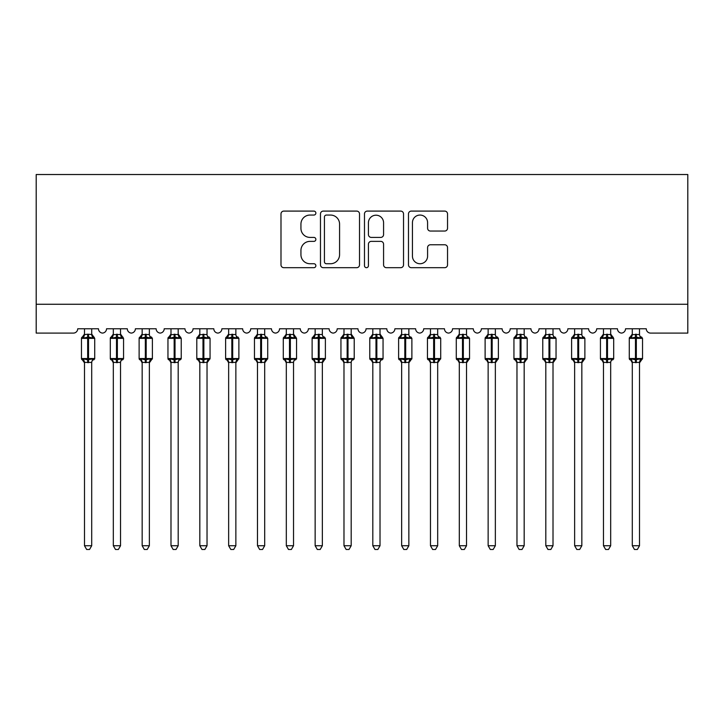 <?xml version="1.0" encoding="UTF-8"?>
<svg xmlns="http://www.w3.org/2000/svg" width="724" height="724" viewBox="0 0 724 724"><rect width="100%" height="100%" fill="white"/><g stroke="black" fill="none" stroke-linecap="round" stroke-linejoin="round"><path stroke-width="1.09" d="M315.872 213.073A1.982 1.982 0 0 0 313.89 211.091L283.817 211.091A2.833 2.833 0 0 0 280.993 213.924L280.993 264.866A2.833 2.833 0 0 0 283.817 267.69L313.89 267.69A1.982 1.982 0 0 0 315.872 265.708A1.982 1.982 0 0 0 313.89 263.735L309.999 263.735A9.059 9.059 0 0 1 300.94 254.676L300.94 250.432A9.059 9.059 0 0 1 309.999 241.373L313.89 241.373A1.982 1.982 0 0 0 315.872 239.391A1.982 1.982 0 0 0 313.89 237.409L309.999 237.409A9.059 9.059 0 0 1 300.94 228.359L300.94 224.114A9.059 9.059 0 0 1 309.999 215.055L313.89 215.055A1.982 1.982 0 0 0 315.872 213.073M444.708 231.047A2.833 2.833 0 0 0 447.541 228.214L447.541 213.924A2.833 2.833 0 0 0 444.708 211.091L411.313 211.091A2.833 2.833 0 0 0 408.481 213.924L408.481 264.866A2.833 2.833 0 0 0 411.313 267.69L444.708 267.69A2.833 2.833 0 0 0 447.541 264.866L447.541 247.599A2.833 2.833 0 0 0 444.708 244.766L430.418 244.766A2.833 2.833 0 0 0 427.585 247.599L427.585 256.16A7.575 7.575 0 0 1 420.02 263.735A7.575 7.575 0 0 1 412.445 256.16L412.445 222.621A7.575 7.575 0 0 1 420.02 215.055A7.575 7.575 0 0 1 427.585 222.621L427.585 228.214A2.833 2.833 0 0 0 430.418 231.047L444.708 231.047M687.8 304.261L687.8 174.52L36.2 174.52L36.2 333.094L73.395 333.094A4.326 4.326 0 0 0 77.721 328.768L98.473 328.768A4.326 4.326 0 0 0 102.509 333.085A4.326 4.326 0 0 0 106.546 328.768L127.306 328.768A4.326 4.326 0 0 0 131.343 333.085A4.326 4.326 0 0 0 135.379 328.768L156.14 328.768A4.326 4.326 0 0 0 160.176 333.085A4.326 4.326 0 0 0 164.212 328.768L184.973 328.768A4.326 4.326 0 0 0 189.009 333.085A4.326 4.326 0 0 0 193.046 328.768L213.806 328.768A4.326 4.326 0 0 0 217.843 333.085A4.326 4.326 0 0 0 221.879 328.768L242.64 328.768A4.326 4.326 0 0 0 246.676 333.085A4.326 4.326 0 0 0 250.712 328.768L271.464 328.768A4.326 4.326 0 0 0 275.5 333.085A4.326 4.326 0 0 0 279.536 328.768L300.297 328.768A4.326 4.326 0 0 0 304.333 333.085A4.326 4.326 0 0 0 308.37 328.768L329.13 328.768A4.326 4.326 0 0 0 333.167 333.085A4.326 4.326 0 0 0 337.203 328.768L357.964 328.768A4.326 4.326 0 0 0 362 333.085A4.326 4.326 0 0 0 366.036 328.768L386.797 328.768A4.326 4.326 0 0 0 390.833 333.085A4.326 4.326 0 0 0 394.87 328.768L415.63 328.768A4.326 4.326 0 0 0 419.667 333.085A4.326 4.326 0 0 0 423.703 328.768L444.464 328.768A4.326 4.326 0 0 0 448.5 333.085A4.326 4.326 0 0 0 452.536 328.768L473.288 328.768A4.326 4.326 0 0 0 477.324 333.085A4.326 4.326 0 0 0 481.36 328.768L502.121 328.768A4.326 4.326 0 0 0 506.157 333.085A4.326 4.326 0 0 0 510.194 328.768L530.954 328.768A4.326 4.326 0 0 0 534.991 333.085A4.326 4.326 0 0 0 539.027 328.768L559.788 328.768A4.326 4.326 0 0 0 563.824 333.085A4.326 4.326 0 0 0 567.86 328.768L588.621 328.768A4.326 4.326 0 0 0 592.657 333.085A4.326 4.326 0 0 0 596.694 328.768L617.454 328.768A4.326 4.326 0 0 0 621.491 333.085A4.326 4.326 0 0 0 625.527 328.768L646.279 328.768A4.326 4.326 0 0 0 650.605 333.094L687.8 333.094L687.8 304.261L36.2 304.261M359.52 213.924A2.833 2.833 0 0 0 356.697 211.091L323.302 211.091A2.833 2.833 0 0 0 320.47 213.924L320.47 264.866A2.833 2.833 0 0 0 323.302 267.69L356.697 267.69A2.833 2.833 0 0 0 359.52 264.866L359.52 213.924M367.303 211.091L400.698 211.091A2.833 2.833 0 0 1 403.53 213.924L403.53 264.866A2.833 2.833 0 0 1 400.698 267.69L386.408 267.69A2.833 2.833 0 0 1 383.575 264.866L383.575 244.205A2.833 2.833 0 0 0 380.752 241.373L371.267 241.373A2.833 2.833 0 0 0 368.435 244.205L368.435 265.708A1.982 1.982 0 0 1 366.462 267.69A1.982 1.982 0 0 1 364.48 265.708L364.48 213.924A2.833 2.833 0 0 1 367.303 211.091M326.415 215.055A1.982 1.982 0 0 0 324.433 217.037L324.433 261.753A1.982 1.982 0 0 0 326.415 263.735L330.515 263.735A9.059 9.059 0 0 0 339.574 254.676L339.574 224.114A9.059 9.059 0 0 0 330.515 215.055L326.415 215.055M383.575 222.766A7.575 7.575 0 0 0 376.009 215.2A7.575 7.575 0 0 0 368.435 222.766L368.435 234.585A2.833 2.833 0 0 0 371.267 237.409L380.752 237.409A2.833 2.833 0 0 0 383.575 234.585L383.575 222.766M91.704 328.768L91.704 334.506A3.167 3.023 180 0 0 93.369 337.149L92.744 338.072L88.527 337.058L83.45 338.072L82.409 337.004A1.439 1.439 0 0 0 81.468 338.361L81.468 358.543A1.439 1.439 0 0 0 82.409 359.891L83.45 358.823L87.667 359.837L92.744 358.823L93.369 359.747A3.167 3.023 -0 0 0 91.704 362.407L84.491 362.407A3.167 3.023 -0 0 0 82.826 359.747L82.826 359.747M84.491 328.768L84.491 334.633L87.667 334.207L87.667 358.543L94.726 358.543L94.726 338.361L81.468 338.361L81.468 358.543L87.667 358.543L87.667 362.688M91.704 362.407L91.704 545.733L84.491 545.733L84.491 362.389M87.667 334.207L91.704 334.488M83.45 338.072L84.491 334.633M92.156 336.452L92.744 338.072M87.667 359.837L83.45 358.823L84.491 362.262M92.744 358.823L91.704 362.262M91.704 545.733L89.541 549.48L86.654 549.48L84.491 545.733M94.726 338.361L93.785 337.004A1.439 1.439 0 0 1 94.201 337.239M93.785 359.891L94.726 358.543A1.439 1.439 0 0 1 94.654 359.014M120.537 328.768L120.537 334.488A3.167 3.023 180 0 0 122.202 337.149L121.578 338.072L117.36 337.058L112.283 338.072L111.243 337.004A1.439 1.439 0 0 0 110.301 338.361L110.301 358.543A1.439 1.439 0 0 0 111.243 359.891L110.301 358.543L123.56 358.543L123.56 338.361L120.537 334.026L122.618 337.004A1.439 1.439 0 0 1 123.026 337.239M122.618 359.891L123.56 358.543A1.439 1.439 0 0 1 123.478 359.014M120.537 362.407L113.324 362.407A3.167 3.023 -0 0 0 111.659 359.747L112.283 358.823L116.501 359.837L121.578 358.823L122.202 359.747A3.167 3.023 -0 0 0 120.537 362.407L120.537 545.733L118.365 549.48L115.487 549.48L113.324 545.733L113.324 362.389M149.361 328.768L149.361 334.488A3.167 3.023 180 0 0 151.026 337.149L150.411 338.072L146.194 337.058L141.108 338.072L140.076 337.004A1.439 1.439 0 0 0 139.126 338.361L139.126 358.543A1.439 1.439 0 0 0 140.076 359.891L139.126 358.543L152.393 358.543A1.439 1.439 0 0 1 152.312 359.014M149.361 362.407L142.157 362.407A3.167 3.023 -0 0 0 140.492 359.747L141.108 358.823L145.325 359.837L150.411 358.823L151.026 359.747A3.167 3.023 -0 0 0 149.361 362.407L149.361 545.733L147.198 549.48L144.32 549.48L142.157 545.733L142.157 362.389M178.195 328.768L178.195 334.488A3.167 3.023 180 0 0 179.86 337.149L179.244 338.072L175.027 337.058L169.941 338.072L168.909 337.004A1.439 1.439 0 0 0 167.959 338.361L167.959 358.543A1.439 1.439 0 0 0 168.909 359.891L167.959 358.543L181.226 358.543L181.226 338.361L178.195 334.026L180.276 337.004A1.439 1.439 0 0 1 180.692 337.239M180.276 359.891L181.226 358.543A1.439 1.439 0 0 1 181.145 359.014M178.195 362.407L170.991 362.407A3.167 3.023 -0 0 0 169.326 359.747L169.941 358.823L174.158 359.837L179.244 358.823L179.86 359.747A3.167 3.023 -0 0 0 178.195 362.407L178.195 545.733L176.032 549.48L173.154 549.48L170.991 545.733L170.991 362.389M207.028 328.768L207.028 334.488A3.167 3.023 180 0 0 208.693 337.149L208.078 338.072L203.86 337.058L198.774 338.072L197.743 337.004A1.439 1.439 0 0 0 196.792 338.361L196.792 358.543A1.439 1.439 0 0 0 197.743 359.891L196.792 358.543L210.06 358.543A1.439 1.439 0 0 1 209.978 359.014M207.028 362.407L199.824 362.407A3.167 3.023 -0 0 0 198.159 359.747L198.774 358.823L202.992 359.837L208.078 358.823L208.693 359.747A3.167 3.023 -0 0 0 207.028 362.407L207.028 545.733L204.865 549.48L201.987 549.48L199.824 545.733L199.824 362.389M113.324 362.869L111.659 359.747M113.324 362.262L112.283 358.823L116.501 359.837L116.501 362.688M113.324 545.733L120.537 545.733M113.324 328.768L113.324 334.633L120.537 334.506M112.283 338.072L113.324 334.633M120.989 336.452L121.578 338.072M121.578 358.823L120.537 362.262M142.157 362.869L140.492 359.747M142.157 362.262L141.108 358.823L145.325 359.837L145.325 362.688M151.443 359.891L149.361 362.869L152.393 358.543L152.393 338.361L139.126 338.361L142.157 334.026M142.157 545.733L149.361 545.733M142.157 328.768L142.157 334.633L149.361 334.506M141.108 338.072L142.157 334.633M149.823 336.452L150.411 338.072M150.411 358.823L149.37 362.262M170.991 362.869L169.326 359.747M170.991 362.262L169.941 358.823L174.158 359.837L174.158 362.688M170.991 545.733L178.195 545.733M170.991 328.768L170.991 334.633L178.195 334.506M169.941 338.072L170.991 334.633M178.656 336.452L179.244 338.072M179.244 358.823L178.204 362.262M199.824 362.869L198.159 359.747M199.815 362.262L198.774 358.823L202.992 359.837L202.992 362.688M209.109 359.891L207.028 362.869L210.06 358.543L210.06 338.361L196.792 338.361L199.824 334.026M199.824 545.733L207.028 545.733M199.824 328.768L199.815 334.633L207.028 334.506M198.774 338.072L199.815 334.633M207.48 336.452L208.078 338.072M208.078 358.823L207.028 362.262M235.861 328.768L235.861 334.488A3.167 3.023 180 0 0 237.526 337.149L236.911 338.072L232.694 337.058L227.608 338.072L226.576 337.004A1.439 1.439 0 0 0 225.626 338.361L225.626 358.543A1.439 1.439 0 0 0 226.576 359.891L225.626 358.543L238.884 358.543A1.439 1.439 0 0 1 238.811 359.014M235.861 362.407L228.648 362.407A3.167 3.023 -0 0 0 226.983 359.747L227.608 358.823L231.825 359.837L236.911 358.823L237.526 359.747A3.167 3.023 -0 0 0 235.861 362.407L235.861 545.733L233.698 549.48L230.82 549.48L228.648 545.733L228.648 362.389M228.648 362.869L226.983 359.747M228.648 362.262L227.608 358.823L231.825 359.837L231.825 362.688M237.943 359.891L235.861 362.869L238.884 358.543L238.884 338.361L225.626 338.361L228.648 334.026M228.648 545.733L235.861 545.733M228.648 328.768L228.648 334.633L235.861 334.506M227.608 338.072L228.648 334.633M236.314 336.452L236.911 338.072M236.911 358.823L235.861 362.262M264.694 328.768L264.694 334.488A3.167 3.023 180 0 0 266.36 337.149L265.735 338.072L261.518 337.058L256.441 338.072L255.4 337.004A1.439 1.439 0 0 0 254.459 338.361L254.459 358.543A1.439 1.439 0 0 0 255.4 359.891L254.459 358.543L267.717 358.543A1.439 1.439 0 0 1 267.645 359.014M264.694 362.407L257.482 362.407A3.167 3.023 -0 0 0 255.816 359.747L256.441 358.823L260.658 359.837L265.735 358.823L266.36 359.747A3.167 3.023 -0 0 0 264.694 362.407L264.694 545.733L262.531 549.48L259.644 549.48L257.482 545.733L257.482 362.389M257.482 362.869L255.816 359.747M257.482 362.262L256.441 358.823L260.658 359.837L260.658 362.688M266.776 359.891L264.694 362.869L267.717 358.543L267.717 338.361L254.459 338.361L257.482 334.026M257.482 545.733L264.694 545.733M257.482 328.768L257.482 334.633L264.694 334.506M256.441 338.072L257.482 334.633M265.147 336.452L265.735 338.072M265.735 358.823L264.694 362.262M293.528 328.768L293.528 334.488A3.167 3.023 180 0 0 295.193 337.149L294.568 338.072L290.351 337.058L285.274 338.072L284.233 337.004A1.439 1.439 0 0 0 283.292 338.361L283.292 358.543A1.439 1.439 0 0 0 284.233 359.891L283.292 358.543L296.55 358.543L296.55 338.361L293.528 334.026L295.609 337.004A1.439 1.439 0 0 1 296.016 337.239M295.609 359.891L296.55 358.543A1.439 1.439 0 0 1 296.469 359.014M293.528 362.407L286.315 362.407A3.167 3.023 -0 0 0 284.65 359.747L285.274 358.823L289.491 359.837L294.568 358.823L295.193 359.747A3.167 3.023 -0 0 0 293.528 362.407L293.528 545.733L291.365 549.48L288.478 549.48L286.315 545.733L286.315 362.389M286.315 362.869L284.65 359.747M286.315 362.262L285.274 358.823L289.491 359.837L289.491 362.688M286.315 545.733L293.528 545.733M286.315 328.768L286.315 334.633L293.528 334.506M285.274 338.072L286.315 334.633M293.98 336.452L294.568 338.072M294.568 358.823L293.528 362.262M322.352 328.768L322.352 334.488A3.167 3.023 180 0 0 324.026 337.149L323.402 338.072L319.184 337.058L314.098 338.072L313.067 337.004A1.439 1.439 0 0 0 312.116 338.361L312.116 358.543A1.439 1.439 0 0 0 313.067 359.891L312.116 358.543L325.384 358.543A1.439 1.439 0 0 1 325.302 359.014M322.352 362.407L315.148 362.407A3.167 3.023 -0 0 0 313.483 359.747L314.098 358.823L318.316 359.837L323.402 358.823L324.026 359.747A3.167 3.023 -0 0 0 322.352 362.407L322.352 545.733L320.189 549.48L317.311 549.48L315.148 545.733L315.148 362.389M315.148 362.869L313.483 359.747M315.148 362.262L314.098 358.823L318.316 359.837L318.316 362.688M324.433 359.891L322.352 362.869L325.384 358.543L325.384 338.361L312.116 338.361L315.148 334.026M315.148 545.733L322.352 545.733M315.148 328.768L315.148 334.633L322.352 334.506M314.098 338.072L315.148 334.633M322.813 336.452L323.402 338.072M323.402 358.823L322.361 362.262M351.185 328.768L351.185 334.488A3.167 3.023 180 0 0 352.85 337.149L352.235 338.072L348.018 337.058L342.932 338.072L341.9 337.004A1.439 1.439 0 0 0 340.95 338.361L340.95 358.543A1.439 1.439 0 0 0 341.9 359.891L340.95 358.543L354.217 358.543L354.217 338.361L351.185 334.026L353.267 337.004A1.439 1.439 0 0 1 353.683 337.239M353.267 359.891L354.217 358.543A1.439 1.439 0 0 1 354.136 359.014M351.185 362.407L343.981 362.407A3.167 3.023 -0 0 0 342.316 359.747L342.932 358.823L347.149 359.837L352.235 358.823L352.85 359.747A3.167 3.023 -0 0 0 351.185 362.407L351.185 545.733L349.022 549.48L346.144 549.48L343.981 545.733L343.981 362.389M343.981 362.869L342.316 359.747M343.981 362.262L342.932 358.823L347.149 359.837L347.149 362.688M343.981 545.733L351.185 545.733M343.981 328.768L343.981 334.633L351.185 334.506M342.932 338.072L343.981 334.633M351.647 336.452L352.235 338.072M352.235 358.823L351.194 362.262M380.019 328.768L380.019 334.488A3.167 3.023 180 0 0 381.684 337.149L381.068 338.072L376.851 337.058L371.765 338.072L370.733 337.004A1.439 1.439 0 0 0 369.783 338.361L369.783 358.543A1.439 1.439 0 0 0 370.733 359.891L369.783 358.543L383.05 358.543L383.05 338.361L380.019 334.026L382.1 337.004A1.439 1.439 0 0 1 382.516 337.239M382.1 359.891L383.05 358.543A1.439 1.439 0 0 1 382.969 359.014M380.019 362.407L372.815 362.407A3.167 3.023 -0 0 0 371.15 359.747L371.765 358.823L375.982 359.837L381.068 358.823L381.684 359.747A3.167 3.023 -0 0 0 380.019 362.407L380.019 545.733L377.856 549.48L374.978 549.48L372.815 545.733L372.815 362.389M372.815 362.869L371.15 359.747M372.806 362.262L371.765 358.823L375.982 359.837L375.982 362.688M372.815 545.733L380.019 545.733M372.815 328.768L372.806 334.633L380.019 334.506M371.765 338.072L372.806 334.633M380.471 336.452L381.068 338.072M381.068 358.823L380.019 362.262M408.852 328.768L408.852 334.488A3.167 3.023 180 0 0 410.517 337.149L409.902 338.072L405.684 337.058L400.598 338.072L399.567 337.004A1.439 1.439 0 0 0 398.616 338.361L398.616 358.543A1.439 1.439 0 0 0 399.567 359.891L398.616 358.543L411.884 358.543A1.439 1.439 0 0 1 411.802 359.014M408.852 362.407L401.648 362.407A3.167 3.023 -0 0 0 399.974 359.747L400.598 358.823L404.816 359.837L409.902 358.823L410.517 359.747A3.167 3.023 -0 0 0 408.852 362.407L408.852 545.733L406.689 549.48L403.811 549.48L401.648 545.733L401.648 362.389M401.648 362.869L399.974 359.747M401.639 362.262L400.598 358.823L404.816 359.837L404.816 362.688M410.933 359.891L408.852 362.869L411.884 358.543L411.884 338.361L398.616 338.361L401.648 334.026M401.648 545.733L408.852 545.733M401.648 328.768L401.639 334.633L408.852 334.506M400.598 338.072L401.639 334.633M409.304 336.452L409.902 338.072M409.902 358.823L408.852 362.262M437.685 328.768L437.685 334.488A3.167 3.023 180 0 0 439.35 337.149L438.726 338.072L434.509 337.058L429.432 338.072L428.391 337.004A1.439 1.439 0 0 0 427.45 338.361L427.45 358.543A1.439 1.439 0 0 0 428.391 359.891L427.45 358.543L440.708 358.543A1.439 1.439 0 0 1 440.635 359.014M437.685 362.407L430.472 362.407A3.167 3.023 -0 0 0 428.807 359.747L429.432 358.823L433.649 359.837L438.726 358.823L439.35 359.747A3.167 3.023 -0 0 0 437.685 362.407L437.685 545.733L435.522 549.48L432.635 549.48L430.472 545.733L430.472 362.389M430.472 362.869L428.807 359.747M430.472 362.262L429.432 358.823L433.649 359.837L433.649 362.688M439.767 359.891L437.685 362.869L440.708 358.543L440.708 338.361L427.45 338.361L430.472 334.026M430.472 545.733L437.685 545.733M430.472 328.768L430.472 334.633L437.685 334.506M429.432 338.072L430.472 334.633M438.138 336.452L438.726 338.072M438.726 358.823L437.685 362.262M466.518 328.768L466.518 334.488A3.167 3.023 180 0 0 468.184 337.149L467.559 338.072L463.342 337.058L458.265 338.072L457.224 337.004A1.439 1.439 0 0 0 456.283 338.361L456.283 358.543A1.439 1.439 0 0 0 457.224 359.891L456.283 358.543L469.541 358.543A1.439 1.439 0 0 1 469.46 359.014M466.518 362.407L459.306 362.407A3.167 3.023 -0 0 0 457.64 359.747L458.265 358.823L462.482 359.837L467.559 358.823L468.184 359.747A3.167 3.023 -0 0 0 466.518 362.407L466.518 545.733L464.356 549.48L461.469 549.48L459.306 545.733L459.306 362.389M459.306 362.869L457.64 359.747M459.306 362.262L458.265 358.823L462.482 359.837L462.482 362.688M468.6 359.891L466.518 362.869L469.541 358.543L469.541 338.361L456.283 338.361L459.306 334.026M459.306 545.733L466.518 545.733M459.306 328.768L459.306 334.633L466.518 334.506M458.265 338.072L459.306 334.633M466.971 336.452L467.559 338.072M467.559 358.823L466.518 362.262M495.352 328.768L495.352 334.488A3.167 3.023 180 0 0 497.017 337.149L496.393 338.072L492.175 337.058L487.089 338.072L486.057 337.004A1.439 1.439 0 0 0 485.116 338.361L485.116 358.543A1.439 1.439 0 0 0 486.057 359.891L485.116 358.543L498.374 358.543A1.439 1.439 0 0 1 498.293 359.014M495.352 362.407L488.139 362.407A3.167 3.023 -0 0 0 486.474 359.747L487.089 358.823L491.306 359.837L496.393 358.823L497.017 359.747A3.167 3.023 -0 0 0 495.352 362.407L495.352 545.733L493.18 549.48L490.302 549.48L488.139 545.733L488.139 362.389M488.139 362.869L486.474 359.747M488.139 362.262L487.089 358.823L491.306 359.837L491.306 362.688M497.424 359.891L495.352 362.869L498.374 358.543L498.374 338.361L485.116 338.361L488.139 334.026M488.139 545.733L495.352 545.733M488.139 328.768L488.139 334.633L495.352 334.506M487.089 338.072L488.139 334.633M495.804 336.452L496.393 338.072M496.393 358.823L495.352 362.262M524.176 328.768L524.176 334.488A3.167 3.023 180 0 0 525.841 337.149L525.226 338.072L521.009 337.058L515.922 338.072L514.891 337.004A1.439 1.439 0 0 0 513.94 338.361L513.94 358.543A1.439 1.439 0 0 0 514.891 359.891L513.94 358.543L527.208 358.543A1.439 1.439 0 0 1 527.126 359.014M524.176 362.407L516.972 362.407A3.167 3.023 -0 0 0 515.307 359.747L515.922 358.823L520.14 359.837L525.226 358.823L525.841 359.747A3.167 3.023 -0 0 0 524.176 362.407L524.176 545.733L522.013 549.48L519.135 549.48L516.972 545.733L516.972 362.389M516.972 362.869L515.307 359.747M516.972 362.262L515.922 358.823L520.14 359.837L520.14 362.688M526.258 359.891L524.176 362.869L527.208 358.543L527.208 338.361L513.94 338.361L516.972 334.026M516.972 545.733L524.176 545.733M516.972 328.768L516.972 334.633L524.176 334.506M515.922 338.072L516.972 334.633M524.638 336.452L525.226 338.072M525.226 358.823L524.185 362.262M553.009 328.768L553.009 334.488A3.167 3.023 180 0 0 554.674 337.149L554.059 338.072L549.842 337.058L544.756 338.072L543.724 337.004A1.439 1.439 0 0 0 542.774 338.361L542.774 358.543A1.439 1.439 0 0 0 543.724 359.891L542.774 358.543L556.041 358.543A1.439 1.439 0 0 1 555.96 359.014M553.009 362.407L545.806 362.407A3.167 3.023 -0 0 0 544.14 359.747L544.756 358.823L548.973 359.837L554.059 358.823L554.674 359.747A3.167 3.023 -0 0 0 553.009 362.407L553.009 545.733L550.846 549.48L547.968 549.48L545.806 545.733L545.806 362.389M545.806 362.869L544.14 359.747M545.796 362.262L544.756 358.823L548.973 359.837L548.973 362.688M555.091 359.891L553.009 362.869L556.041 358.543L556.041 338.361L542.774 338.361L545.806 334.026M545.806 545.733L553.009 545.733M545.806 328.768L545.796 334.633L553.009 334.506M544.756 338.072L545.796 334.633M553.471 336.452L554.059 338.072M554.059 358.823L553.009 362.262M581.843 328.768L581.843 334.488A3.167 3.023 180 0 0 583.508 337.149L582.892 338.072L578.675 337.058L573.589 338.072L572.557 337.004A1.439 1.439 0 0 0 571.607 338.361L571.607 358.543A1.439 1.439 0 0 0 572.557 359.891L571.607 358.543L584.874 358.543A1.439 1.439 0 0 1 584.793 359.014M581.843 362.407L574.639 362.407A3.167 3.023 -0 0 0 572.974 359.747L573.589 358.823L577.806 359.837L582.892 358.823L583.508 359.747A3.167 3.023 -0 0 0 581.843 362.407L581.843 545.733L579.68 549.48L576.802 549.48L574.639 545.733L574.639 362.389M574.639 362.869L572.974 359.747M574.63 362.262L573.589 358.823L577.806 359.837L577.806 362.688M583.924 359.891L581.843 362.869L584.874 358.543L584.874 338.361L571.607 338.361L574.639 334.026M574.639 545.733L581.843 545.733M574.639 328.768L574.63 334.633L581.843 334.506M573.589 338.072L574.63 334.633M582.295 336.452L582.892 338.072M582.892 358.823L581.843 362.262M610.676 328.768L610.676 334.488A3.167 3.023 180 0 0 612.341 337.149L611.717 338.072L607.499 337.058L602.422 338.072L601.382 337.004A1.439 1.439 0 0 0 600.44 338.361L600.44 358.543A1.439 1.439 0 0 0 601.382 359.891L600.44 358.543L613.699 358.543L613.699 338.361L610.676 334.026L612.757 337.004A1.439 1.439 0 0 1 613.174 337.239M612.757 359.891L613.699 358.543A1.439 1.439 0 0 1 613.626 359.014M610.676 362.407L603.463 362.407A3.167 3.023 -0 0 0 601.798 359.747L602.422 358.823L606.64 359.837L611.717 358.823L612.341 359.747A3.167 3.023 -0 0 0 610.676 362.407L610.676 545.733L608.513 549.48L605.635 549.48L603.463 545.733L603.463 362.389M603.463 362.869L601.798 359.747M603.463 362.262L602.422 358.823L606.64 359.837L606.64 362.688M603.463 545.733L610.676 545.733M603.463 328.768L603.463 334.633L610.676 334.506M602.422 338.072L603.463 334.633M611.128 336.452L611.717 338.072M611.717 358.823L610.676 362.262M639.509 328.768L639.509 334.488A3.167 3.023 180 0 0 641.174 337.149L640.55 338.072L636.333 337.058L631.256 338.072L630.215 337.004A1.439 1.439 0 0 0 629.274 338.361L629.274 358.543A1.439 1.439 0 0 0 630.215 359.891L629.274 358.543L642.532 358.543A1.439 1.439 0 0 1 642.45 359.014M639.509 362.407L632.296 362.407A3.167 3.023 -0 0 0 630.631 359.747L631.256 358.823L635.473 359.837L640.55 358.823L641.174 359.747A3.167 3.023 -0 0 0 639.509 362.407L639.509 545.733L637.346 549.48L634.459 549.48L632.296 545.733L632.296 362.389M632.296 362.869L630.631 359.747M632.296 362.262L631.256 358.823L635.473 359.837L635.473 362.688M641.591 359.891L639.509 362.869L642.532 358.543L642.532 338.361L629.274 338.361L632.296 334.026M632.296 545.733L639.509 545.733M632.296 328.768L632.296 334.633L639.509 334.506M631.256 338.072L632.296 334.633M639.962 336.452L640.55 338.072M640.55 358.823L639.509 362.262M88.527 362.688L88.527 334.207M82.826 337.149A3.167 3.023 180 0 0 84.491 334.488M116.501 334.207L116.501 338.361L110.301 338.361L113.324 334.026M123.56 338.361L116.501 338.361L116.501 359.837M117.36 362.688L117.36 334.207M111.659 337.149A3.167 3.023 180 0 0 113.324 334.488M145.325 334.207L145.325 359.837M146.194 362.688L146.194 334.207M140.492 337.149A3.167 3.023 180 0 0 142.157 334.488M174.158 334.207L174.158 338.361L167.959 338.361L170.991 334.026M181.226 338.361L174.158 338.361L174.158 359.837M175.027 362.688L175.027 334.207M169.326 337.149A3.167 3.023 180 0 0 170.991 334.488M202.992 334.207L202.992 359.837M203.86 362.688L203.86 334.207M198.159 337.149A3.167 3.023 180 0 0 199.824 334.488M231.825 334.207L231.825 359.837M232.694 362.688L232.694 334.207M226.983 337.149A3.167 3.023 180 0 0 228.648 334.488M260.658 334.207L260.658 359.837M261.518 362.688L261.518 334.207M255.816 337.149A3.167 3.023 180 0 0 257.482 334.488M289.491 334.207L289.491 338.361L283.292 338.361L286.315 334.026M296.55 338.361L289.491 338.361L289.491 359.837M290.351 362.688L290.351 334.207M284.65 337.149A3.167 3.023 180 0 0 286.315 334.488M318.316 334.207L318.316 359.837M319.184 362.688L319.184 334.207M313.483 337.149A3.167 3.023 180 0 0 315.148 334.488M347.149 334.207L347.149 338.361L340.95 338.361L343.981 334.026M354.217 338.361L347.149 338.361L347.149 359.837M348.018 362.688L348.018 334.207M342.316 337.149A3.167 3.023 180 0 0 343.981 334.488M375.982 334.207L375.982 338.361L369.783 338.361L372.815 334.026M383.05 338.361L375.982 338.361L375.982 359.837M376.851 362.688L376.851 334.207M371.15 337.149A3.167 3.023 180 0 0 372.815 334.488M404.816 334.207L404.816 359.837M405.684 362.688L405.684 334.207M399.974 337.149A3.167 3.023 180 0 0 401.648 334.488M433.649 334.207L433.649 359.837M434.509 362.688L434.509 334.207M428.807 337.149A3.167 3.023 180 0 0 430.472 334.488M462.482 334.207L462.482 359.837M463.342 362.688L463.342 334.207M457.64 337.149A3.167 3.023 180 0 0 459.306 334.488M491.306 334.207L491.306 359.837M492.175 362.688L492.175 334.207M486.474 337.149A3.167 3.023 180 0 0 488.139 334.488M520.14 334.207L520.14 359.837M521.009 362.688L521.009 334.207M515.307 337.149A3.167 3.023 180 0 0 516.972 334.488M548.973 334.207L548.973 359.837M549.842 362.688L549.842 334.207M544.14 337.149A3.167 3.023 180 0 0 545.806 334.488M577.806 334.207L577.806 359.837M578.675 362.688L578.675 334.207M572.974 337.149A3.167 3.023 180 0 0 574.639 334.488M606.64 334.207L606.64 338.361L600.44 338.361L603.463 334.026M613.699 338.361L606.64 338.361L606.64 359.837M607.499 362.688L607.499 334.207M601.798 337.149A3.167 3.023 180 0 0 603.463 334.488M635.473 334.207L635.473 359.837M636.333 362.688L636.333 334.207M630.631 337.149A3.167 3.023 180 0 0 632.296 334.488M81.468 338.361L84.491 334.026M93.785 337.004L91.704 334.026L93.785 337.004M81.468 358.543L84.491 362.869M151.443 337.004L152.393 338.361M209.109 337.004L210.06 338.361M110.301 358.543L110.301 338.361M139.126 358.543L139.126 338.361M167.959 358.543L167.959 338.361M196.792 358.543L196.792 338.361M237.943 337.004L238.884 338.361M225.626 358.543L225.626 338.361M266.776 337.004L267.717 338.361M254.459 358.543L254.459 338.361M283.292 358.543L283.292 338.361M324.433 337.004L325.384 338.361M312.116 358.543L312.116 338.361M340.95 358.543L340.95 338.361M369.783 358.543L369.783 338.361M410.933 337.004L411.884 338.361M398.616 358.543L398.616 338.361M439.767 337.004L440.708 338.361M427.45 358.543L427.45 338.361M468.6 337.004L469.541 338.361M456.283 358.543L456.283 338.361M497.424 337.004L498.374 338.361M485.116 358.543L485.116 338.361M526.258 337.004L527.208 338.361M513.94 358.543L513.94 338.361M555.091 337.004L556.041 338.361M542.774 358.543L542.774 338.361M583.924 337.004L584.874 338.361M571.607 358.543L571.607 338.361M600.44 358.543L600.44 338.361M641.591 337.004L642.532 338.361M629.274 358.543L629.274 338.361"/></g></svg>
